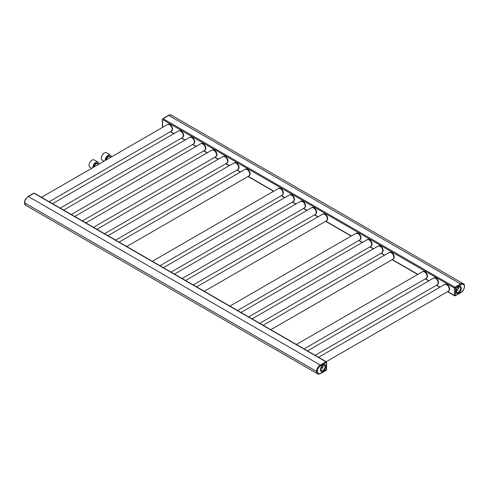 <?xml version="1.0" encoding="UTF-8"?>
<svg xmlns="http://www.w3.org/2000/svg" width="489" height="489" viewBox="0 0 489 489"><rect width="100%" height="100%" fill="white"/><g stroke="black" fill="none" stroke-linecap="round" stroke-linejoin="round"><path stroke-width="0.73" d="M326.389 362.007A0.697 0.403 120 0 0 326.249 361.713L34.371 193.198A0.697 0.403 120 0 0 34.022 193.234L28.344 196.511A5.208 3.007 120 0 0 24.658 202.892L24.658 202.917A5.208 3.007 120 0 0 25.74 205.301L317.367 373.675M318.577 357.288L444.672 284.482A3.833 2.213 -120 0 1 447.631 285.509A3.833 2.213 -120 0 1 449.299 289.366A3.833 2.213 60 0 1 448.505 291.12L326.242 361.713A0.697 0.403 120 0 0 325.9 361.75L325.79 361.817M462.857 283.467L171.37 115.184A5.208 3.007 120 0 0 168.766 115.441L163.088 118.717A0.697 0.403 120 0 0 162.593 119.573L162.593 126.969A0.697 0.403 120 0 0 162.739 127.287L162.745 127.287M454.996 287.214L454.966 287.232A0.697 0.403 120 0 0 454.477 288.088L454.477 295.478A0.697 0.403 120 0 0 454.966 295.766L454.99 295.753M171.981 130.563A3.643 2.103 -120 0 0 172.556 129.023A3.643 2.103 -120 0 0 171.089 125.49A3.643 2.103 -120 0 0 168.357 124.292M183.063 136.963A3.643 2.103 -120 0 0 183.644 135.422A3.643 2.103 -120 0 0 182.171 131.883A3.643 2.103 -120 0 0 179.439 130.691M194.145 143.363A3.643 2.103 -120 0 0 194.726 141.822A3.643 2.103 -120 0 0 193.259 138.283A3.643 2.103 -120 0 0 190.527 137.091M205.233 149.762A3.643 2.103 -120 0 0 205.808 148.216A3.643 2.103 -120 0 0 204.341 144.683A3.643 2.103 -120 0 0 201.609 143.491M216.315 156.162A3.643 2.103 -120 0 0 216.896 154.616A3.643 2.103 -120 0 0 215.423 151.083A3.643 2.103 -120 0 0 212.691 149.891M227.397 162.562A3.643 2.103 -120 0 0 227.978 161.015A3.643 2.103 -120 0 0 226.511 157.482A3.643 2.103 -120 0 0 223.779 156.291M238.485 168.962A3.643 2.103 -120 0 0 239.06 167.415A3.643 2.103 -120 0 0 237.593 163.882A3.643 2.103 -120 0 0 234.861 162.69M249.567 175.362A3.643 2.103 -120 0 0 250.148 173.815A3.643 2.103 -120 0 0 248.675 170.282A3.643 2.103 -120 0 0 245.943 169.09M282.819 194.561A3.643 2.103 -120 0 0 283.4 193.014A3.643 2.103 -120 0 0 281.927 189.481A3.643 2.103 -120 0 0 279.201 188.283M293.901 200.955A3.643 2.103 -120 0 0 294.482 199.414A3.643 2.103 -120 0 0 293.015 195.881A3.643 2.103 -120 0 0 290.283 194.683M304.989 207.354A3.643 2.103 -120 0 0 305.57 205.814A3.643 2.103 -120 0 0 304.097 202.281A3.643 2.103 -120 0 0 301.365 201.083M316.071 213.754A3.643 2.103 -120 0 0 316.652 212.214A3.643 2.103 -120 0 0 315.179 208.681A3.643 2.103 -120 0 0 312.453 207.483M327.153 220.154A3.643 2.103 -120 0 0 327.734 218.614A3.643 2.103 -120 0 0 326.267 215.074A3.643 2.103 -120 0 0 323.535 213.882M360.405 239.353A3.643 2.103 -120 0 0 360.986 237.807A3.643 2.103 -120 0 0 359.519 234.274A3.643 2.103 -120 0 0 356.787 233.082M371.493 245.753A3.643 2.103 -120 0 0 372.074 244.207A3.643 2.103 -120 0 0 370.601 240.674A3.643 2.103 -120 0 0 367.869 239.482M382.575 252.153A3.643 2.103 -120 0 0 383.156 250.606A3.643 2.103 -120 0 0 381.683 247.073A3.643 2.103 -120 0 0 378.957 245.881M393.657 258.553A3.643 2.103 -120 0 0 394.238 257.006A3.643 2.103 -120 0 0 392.771 253.473A3.643 2.103 -120 0 0 390.039 252.281M426.909 277.752A3.643 2.103 -120 0 0 427.49 276.206A3.643 2.103 -120 0 0 426.023 272.673A3.643 2.103 -120 0 0 423.291 271.474M437.997 284.146A3.643 2.103 -120 0 0 438.578 282.605A3.643 2.103 -120 0 0 437.105 279.072A3.643 2.103 -120 0 0 434.373 277.874M449.079 290.545A3.643 2.103 -120 0 0 449.66 289.005A3.643 2.103 -120 0 0 448.187 285.472A3.643 2.103 -120 0 0 445.461 284.274M33.906 193.302A1.045 0.605 120 0 0 33.772 193.363L28.344 196.499A5.245 3.026 120 0 0 24.921 201.12A5.245 3.026 120 0 0 25.721 205.319A5.245 3.026 120 0 0 25.978 205.441M162.58 119.353A0.593 0.342 0 0 0 162.58 119.836L162.593 126.694L162.58 119.836A1.045 0.605 -60 0 1 162.593 119.671M171.621 115.325A5.245 3.026 120 0 0 171.388 115.166A5.245 3.026 120 0 0 168.766 115.428L163.332 118.564A1.045 0.605 120 0 0 163.198 118.656M323.174 365.155A3.246 1.877 -60 0 1 323.192 365.503A3.246 1.877 -60 0 1 320.588 369.629M325.656 361.878A1.045 0.605 -60 0 1 326.175 361.823A1.045 0.605 -60 0 1 326.181 361.829A1.045 0.605 120 0 0 325.668 361.884L320.234 365.02L325.668 361.884A0.593 0.342 -120 0 1 326.084 362.612L320.656 365.748A4.652 2.683 120 0 0 317.367 371.438A4.652 2.683 120 0 0 320.656 373.339L326.407 369.647L326.407 362.795L326.084 362.612M317.612 373.84L317.599 373.834A5.245 3.026 -60 0 1 317.599 373.834A5.245 3.026 -60 0 1 316.799 369.635A5.245 3.026 -60 0 1 320.222 365.014A5.245 3.026 120 0 0 316.811 369.641A5.245 3.026 120 0 0 317.612 373.84C318.205 374.311 319.176 374.238 320.533 373.608L325.961 370.473L326.579 369.409L326.579 362.551L326.187 361.836A1.045 0.605 120 0 1 326.407 362.312M458.658 286.902A3.246 1.877 -60 0 1 458.676 287.251A3.246 1.877 -60 0 1 456.072 291.383M455.228 287.043L460.656 283.907A5.245 3.026 -60 0 1 463.279 283.644A5.245 3.026 -60 0 1 463.285 283.651A5.245 3.026 120 0 0 460.669 283.913L455.241 287.049A1.045 0.605 120 0 0 454.501 288.327A1.045 0.605 -60 0 1 455.228 287.043L455.241 287.049A0.593 0.342 -120 0 1 455.656 287.776L455.338 295.185L455.656 295.368L461.09 292.233A4.652 2.683 120 0 0 464.379 286.536A4.652 2.683 120 0 0 461.09 284.641L455.656 287.776M454.489 295.173L454.489 288.321L454.501 295.185A1.045 0.605 120 0 0 454.715 295.662A1.045 0.605 -60 0 1 454.703 295.656A1.045 0.605 -60 0 1 454.489 295.173L454.501 295.185A0.593 0.342 180 0 0 455.338 295.185M98.888 164.157A4.267 2.463 120 0 0 98.002 162.11A4.267 2.463 120 0 0 95.868 162.317A4.267 2.463 120 0 0 92.855 167.641M89.035 165.27A4.095 2.366 -60 0 1 89.035 165.196A4.095 2.366 -60 0 1 91.926 160.184L92.054 160.117A4.267 2.463 -60 0 1 94.188 159.903L98.002 162.11M91.926 160.184L92.054 160.117A4.267 2.463 -60 0 0 89.035 165.343A4.267 2.463 -60 0 0 89.915 167.293L91.688 168.314M111.199 157.048A4.267 2.463 120 0 0 110.318 154.995A4.267 2.463 120 0 0 108.185 155.209A4.267 2.463 120 0 0 105.172 160.533M104.004 161.205L102.232 160.184A4.267 2.463 -60 0 1 101.351 158.228A4.267 2.463 -60 0 1 104.365 153.002L104.365 153.002A4.267 2.463 -60 0 1 106.498 152.794L110.318 154.995M104.243 153.075L104.243 153.075A4.095 2.366 -60 0 0 101.351 158.088L101.351 158.228M316.517 371.389L24.658 202.892L316.517 371.42M28.344 196.511L320.209 365.02M34.022 193.234L325.9 361.75M321.401 366.891L322.618 367.594M321.206 367.227L322.422 367.93M162.593 119.573L454.477 288.088M162.593 126.969L162.953 127.171M170.612 131.596L174.035 133.57M181.7 137.996L185.117 139.97M192.782 144.396L196.205 146.37M203.864 150.795L207.287 152.77M214.952 157.195L218.369 159.169M226.034 163.595L229.457 165.569M237.116 169.989L240.539 171.969M248.204 176.388L273.791 191.162M281.456 195.588L284.873 197.562M292.538 201.988L295.961 203.962M303.62 208.387L307.043 210.362M314.708 214.787L318.125 216.761M325.79 221.187L351.377 235.961M359.042 240.386L362.465 242.361M370.124 246.786L373.547 248.76M381.212 253.18L384.629 255.16M392.294 259.58L417.881 274.353M425.546 278.779L428.969 280.753M436.634 285.179L440.051 287.153M447.716 291.578L454.477 295.478M163.088 118.717L454.966 287.232M163.13 118.693A1.045 0.605 -60 0 1 163.32 118.552L168.754 115.416L460.607 283.932M456.371 289.677L457.453 290.301M52.561 203.705L178.656 130.899A3.833 2.213 -120 0 1 181.608 131.926A3.833 2.213 -120 0 1 183.283 135.783A3.833 2.213 60 0 1 182.489 137.537L183.363 136.034A3.747 2.164 60 0 1 182.978 137.048M180.435 130.911L180.398 130.899A3.704 2.139 -120 0 1 180.435 130.911A3.704 2.139 -120 0 1 183.387 135.618A3.704 2.139 60 0 1 183.369 135.991L183.363 136.034A3.747 2.164 60 0 0 183.387 135.655A3.747 2.164 -120 0 0 180.398 130.899A3.747 2.164 -120 0 0 179.329 130.722M183.253 136.553A3.625 2.09 60 0 0 183.454 135.514A3.625 2.09 -120 0 0 179.891 130.734M63.643 210.105L189.744 137.299A3.833 2.213 -120 0 1 192.697 138.326A3.833 2.213 -120 0 1 194.365 142.183A3.833 2.213 60 0 1 193.577 143.937L194.445 142.433A3.747 2.164 60 0 1 194.066 143.448M191.505 137.305A3.704 2.139 -120 0 1 191.523 137.311A3.704 2.139 -120 0 1 194.475 142.018A3.704 2.139 60 0 1 194.451 142.391A3.704 2.139 60 0 1 194.451 142.409A3.747 2.164 60 0 0 194.469 142.054A3.747 2.164 -120 0 0 191.48 137.299A3.747 2.164 -120 0 0 190.41 137.122M194.335 142.953A3.625 2.09 60 0 0 194.536 141.914A3.625 2.09 -120 0 0 190.979 137.134M74.731 216.499L200.826 143.699A3.833 2.213 -120 0 1 203.779 144.726A3.833 2.213 -120 0 1 205.453 148.583A3.833 2.213 60 0 1 204.659 150.337L205.533 148.833A3.747 2.164 60 0 1 205.148 149.848M200.826 143.699L202.605 143.711A3.704 2.139 -120 0 0 202.587 143.705A3.704 2.139 -120 0 1 205.557 148.418A3.704 2.139 60 0 1 205.539 148.79L205.533 148.833A3.747 2.164 60 0 0 205.551 148.454A3.747 2.164 -120 0 0 202.568 143.699A3.747 2.164 -120 0 0 201.492 143.522M205.417 149.353A3.625 2.09 60 0 0 205.618 148.314A3.625 2.09 -120 0 0 202.061 143.534M85.813 222.898L211.908 150.099A3.833 2.213 -120 0 1 214.86 151.125A3.833 2.213 -120 0 1 216.535 154.982A3.833 2.213 60 0 1 215.741 156.737L216.615 155.233A3.747 2.164 60 0 1 216.23 156.248M213.687 150.111L213.65 150.099A3.704 2.139 -120 0 1 213.687 150.111A3.704 2.139 -120 0 1 216.639 154.817A3.704 2.139 60 0 1 216.621 155.19L216.615 155.233A3.747 2.164 60 0 0 216.639 154.854A3.747 2.164 -120 0 0 213.65 150.099A3.747 2.164 -120 0 0 212.581 149.921M216.505 155.753A3.625 2.09 60 0 0 216.706 154.713A3.625 2.09 -120 0 0 213.143 149.934M96.895 229.298L222.996 156.498A3.833 2.213 -120 0 1 225.949 157.525A3.833 2.213 -120 0 1 227.617 161.382A3.833 2.213 60 0 1 226.829 163.137L227.697 161.633A3.747 2.164 60 0 1 227.318 162.648M224.757 156.504A3.704 2.139 -120 0 1 224.775 156.511A3.704 2.139 -120 0 1 227.727 161.217A3.704 2.139 60 0 1 227.703 161.59L227.697 161.633A3.747 2.164 60 0 0 227.721 161.254A3.747 2.164 -120 0 0 224.732 156.492A3.747 2.164 -120 0 0 223.662 156.321M227.587 162.152A3.625 2.09 60 0 0 227.788 161.113A3.625 2.09 -120 0 0 224.231 156.333M107.983 235.698L234.078 162.898A3.833 2.213 -120 0 1 237.031 163.925A3.833 2.213 -120 0 1 238.705 167.782A3.833 2.213 60 0 1 237.911 169.536L238.785 168.027A3.747 2.164 60 0 1 238.4 169.047M234.078 162.898L235.857 162.91A3.704 2.139 -120 0 0 235.839 162.904A3.704 2.139 -120 0 1 238.809 167.617A3.704 2.139 60 0 1 238.791 167.99L238.785 168.027A3.747 2.164 60 0 0 238.803 167.654A3.747 2.164 -120 0 0 235.82 162.892A3.747 2.164 -120 0 0 234.744 162.721M238.669 168.546A3.625 2.09 60 0 0 238.87 167.513A3.625 2.09 -120 0 0 235.313 162.733M119.065 242.098L245.16 169.298A3.833 2.213 -120 0 1 248.112 170.325A3.833 2.213 -120 0 1 249.787 174.182A3.833 2.213 60 0 1 248.993 175.936L249.867 174.426A3.747 2.164 60 0 1 249.482 175.441M246.921 169.304A3.704 2.139 -120 0 1 246.939 169.31A3.704 2.139 -120 0 1 249.891 174.017A3.704 2.139 60 0 1 249.873 174.384A3.704 2.139 60 0 1 249.867 174.408A3.747 2.164 60 0 0 249.891 174.053A3.747 2.164 -120 0 0 246.902 169.292A3.747 2.164 -120 0 0 245.833 169.121M249.757 174.946A3.625 2.09 60 0 0 249.958 173.913A3.625 2.09 -120 0 0 246.395 169.133M152.317 261.297L278.412 188.497A3.833 2.213 -120 0 1 281.364 189.524A3.833 2.213 -120 0 1 283.039 193.375A3.833 2.213 60 0 1 282.245 195.129L283.119 193.626A3.747 2.164 60 0 1 282.734 194.64M280.173 188.497A3.704 2.139 -120 0 1 280.191 188.509A3.704 2.139 -120 0 1 283.143 193.21A3.704 2.139 60 0 1 283.125 193.583A3.704 2.139 60 0 1 283.119 193.607A3.747 2.164 60 0 0 283.143 193.253A3.747 2.164 -120 0 0 280.154 188.491A3.747 2.164 -120 0 0 279.085 188.314M283.009 194.145A3.625 2.09 60 0 0 283.21 193.112A3.625 2.09 -120 0 0 279.647 188.332M163.399 267.697L289.5 194.897A3.833 2.213 -120 0 1 292.453 195.924A3.833 2.213 -120 0 1 294.121 199.775A3.833 2.213 60 0 1 293.333 201.529L294.201 200.025A3.747 2.164 60 0 1 293.822 201.04M291.261 194.897A3.704 2.139 -120 0 1 291.279 194.909A3.704 2.139 -120 0 1 294.231 199.61A3.704 2.139 60 0 1 294.207 199.983L294.201 200.025A3.747 2.164 60 0 0 294.225 199.646A3.747 2.164 -120 0 0 291.236 194.891A3.747 2.164 -120 0 0 290.166 194.714M294.091 200.545A3.625 2.09 60 0 0 294.292 199.512A3.625 2.09 -120 0 0 290.735 194.732M174.487 274.097L300.582 201.291A3.833 2.213 -120 0 1 303.535 202.318A3.833 2.213 -120 0 1 305.209 206.175A3.833 2.213 60 0 1 304.415 207.929L305.289 206.425A3.747 2.164 60 0 1 304.904 207.44M302.343 201.297A3.704 2.139 -120 0 1 302.361 201.309A3.704 2.139 -120 0 1 305.313 206.01A3.704 2.139 60 0 1 305.295 206.382A3.704 2.139 60 0 1 305.289 206.407A3.747 2.164 60 0 0 305.307 206.046A3.747 2.164 -120 0 0 302.324 201.291A3.747 2.164 -120 0 0 301.255 201.113M305.173 206.945A3.625 2.09 60 0 0 305.374 205.912A3.625 2.09 -120 0 0 301.817 201.126M185.569 280.497L311.664 207.691A3.833 2.213 -120 0 1 314.616 208.717A3.833 2.213 -120 0 1 316.291 212.574A3.833 2.213 60 0 1 315.497 214.329L316.371 212.825A3.747 2.164 60 0 1 315.986 213.84M313.443 207.709L313.406 207.691A3.704 2.139 -120 0 1 313.443 207.709A3.704 2.139 -120 0 1 316.395 212.409A3.704 2.139 60 0 1 316.377 212.782L316.371 212.825A3.747 2.164 60 0 0 316.395 212.446A3.747 2.164 -120 0 0 313.406 207.691A3.747 2.164 -120 0 0 312.337 207.513M316.261 213.345A3.625 2.09 60 0 0 316.462 212.305A3.625 2.09 -120 0 0 312.899 207.525M196.651 286.896L322.752 214.09A3.833 2.213 -120 0 1 325.705 215.117A3.833 2.213 -120 0 1 327.373 218.974A3.833 2.213 60 0 1 326.585 220.728L327.453 219.225A3.747 2.164 60 0 1 327.074 220.239M324.513 214.096A3.704 2.139 -120 0 1 324.531 214.103A3.704 2.139 -120 0 1 327.483 218.809A3.704 2.139 60 0 1 327.459 219.182L327.453 219.225A3.747 2.164 60 0 0 327.477 218.846A3.747 2.164 -120 0 0 324.488 214.09A3.747 2.164 -120 0 0 323.418 213.913M327.343 219.744A3.625 2.09 60 0 0 327.544 218.705A3.625 2.09 -120 0 0 323.987 213.925M229.903 306.09L356.004 233.29A3.833 2.213 -120 0 1 358.957 234.317A3.833 2.213 -120 0 1 360.625 238.174A3.833 2.213 60 0 1 359.837 239.928L360.705 238.424A3.747 2.164 60 0 1 360.326 239.439M357.765 233.296A3.704 2.139 -120 0 1 357.783 233.302A3.704 2.139 -120 0 1 360.735 238.009A3.704 2.139 60 0 1 360.711 238.381L360.705 238.424A3.747 2.164 60 0 0 360.729 238.045A3.747 2.164 -120 0 0 357.74 233.29A3.747 2.164 -120 0 0 356.67 233.112M360.595 238.944A3.625 2.09 60 0 0 360.796 237.905A3.625 2.09 -120 0 0 357.239 233.125M240.991 312.489L367.086 239.689A3.833 2.213 -120 0 1 370.039 240.716A3.833 2.213 -120 0 1 371.713 244.573A3.833 2.213 60 0 1 370.919 246.328L371.793 244.824A3.747 2.164 60 0 1 371.408 245.839M367.086 239.689L368.865 239.702A3.704 2.139 -120 0 0 368.847 239.696A3.704 2.139 -120 0 1 371.817 244.408A3.704 2.139 60 0 1 371.799 244.781L371.793 244.824A3.747 2.164 60 0 0 371.811 244.445A3.747 2.164 -120 0 0 368.828 239.683A3.747 2.164 -120 0 0 367.759 239.512M371.677 245.337A3.625 2.09 60 0 0 371.878 244.304A3.625 2.09 -120 0 0 368.321 239.524M252.073 318.889L378.168 246.089A3.833 2.213 -120 0 1 381.127 247.116A3.833 2.213 -120 0 1 382.795 250.973A3.833 2.213 60 0 1 382.001 252.727L382.875 251.218A3.747 2.164 60 0 1 382.49 252.238M379.953 246.101L379.91 246.083A3.704 2.139 -120 0 1 379.953 246.101A3.704 2.139 -120 0 1 382.899 250.808A3.704 2.139 60 0 1 382.881 251.181L382.875 251.218A3.747 2.164 60 0 0 382.899 250.845A3.747 2.164 -120 0 0 379.91 246.083A3.747 2.164 -120 0 0 378.841 245.912M382.765 251.737A3.625 2.09 60 0 0 382.966 250.704A3.625 2.09 -120 0 0 379.403 245.924M263.155 325.289L389.256 252.489A3.833 2.213 -120 0 1 392.209 253.516A3.833 2.213 -120 0 1 393.877 257.373A3.833 2.213 60 0 1 393.089 259.127L393.957 257.617A3.747 2.164 60 0 1 393.578 258.632M391.017 252.495A3.704 2.139 -120 0 1 391.035 252.501A3.704 2.139 -120 0 1 393.987 257.208A3.704 2.139 60 0 1 393.963 257.575A3.704 2.139 60 0 1 393.963 257.599A3.747 2.164 60 0 0 393.981 257.245A3.747 2.164 -120 0 0 390.992 252.483A3.747 2.164 -120 0 0 389.922 252.312M393.847 258.137A3.625 2.09 60 0 0 394.048 257.104A3.625 2.09 -120 0 0 390.491 252.324M296.407 344.488L422.508 271.688A3.833 2.213 -120 0 1 425.461 272.715A3.833 2.213 -120 0 1 427.129 276.566A3.833 2.213 60 0 1 426.341 278.32L427.215 276.817A3.747 2.164 60 0 1 426.83 277.831M424.269 271.688A3.704 2.139 -120 0 1 424.287 271.701A3.704 2.139 -120 0 1 427.239 276.401A3.704 2.139 60 0 1 427.215 276.774A3.704 2.139 60 0 1 427.215 276.798A3.747 2.164 60 0 0 427.233 276.444A3.747 2.164 -120 0 0 424.244 271.682A3.747 2.164 -120 0 0 423.174 271.505M427.099 277.336A3.625 2.09 60 0 0 427.3 276.303A3.625 2.09 -120 0 0 423.743 271.523M307.495 350.888L433.59 278.088A3.833 2.213 -120 0 1 436.543 279.115A3.833 2.213 -120 0 1 438.217 282.966A3.833 2.213 60 0 1 437.423 284.72L438.297 283.217A3.747 2.164 60 0 1 437.912 284.231M433.59 278.088L435.369 278.1A3.704 2.139 -120 0 0 435.351 278.088A3.704 2.139 -120 0 1 438.321 282.801A3.704 2.139 60 0 1 438.303 283.174L438.297 283.217A3.747 2.164 60 0 0 438.315 282.838A3.747 2.164 -120 0 0 435.332 278.082A3.747 2.164 -120 0 0 434.263 277.905M438.181 283.736A3.625 2.09 60 0 0 438.382 282.703A3.625 2.09 -120 0 0 434.825 277.923M446.457 284.5L446.414 284.482A3.704 2.139 -120 0 1 446.457 284.5A3.704 2.139 -120 0 1 449.409 289.201A3.704 2.139 60 0 1 449.385 289.574A3.704 2.139 60 0 1 449.385 289.598A3.747 2.164 60 0 0 449.403 289.237A3.747 2.164 -120 0 0 446.414 284.482A3.747 2.164 -120 0 0 445.345 284.305M448.505 291.12L449.379 289.616A3.747 2.164 60 0 1 448.994 290.631M449.269 290.136A3.625 2.09 60 0 0 449.47 289.103A3.625 2.09 -120 0 0 445.907 284.317M27.91 196.731A0.593 0.342 60 0 1 28.032 196.462L33.466 193.326A0.593 0.342 60 0 1 33.759 193.357A1.045 0.605 -60 0 1 33.949 193.277M28.331 196.492L28.344 196.499A0.593 0.342 60 0 0 28.032 196.462L25.483 199.151L24.639 201.211L24.45 202.691L25.709 205.313A5.245 3.026 -60 0 1 25.709 205.313A5.245 3.026 -60 0 1 24.908 201.113A5.245 3.026 -60 0 1 28.331 196.492L33.759 193.357M162.593 126.834A1.045 0.605 -60 0 1 162.58 126.688L162.58 126.688A0.593 0.342 0 0 1 162.409 126.449L162.409 119.591L163.026 118.527A0.593 0.342 60 0 1 163.32 118.552L163.32 118.552M162.904 118.796A0.593 0.342 60 0 1 163.026 118.527L168.454 115.392A0.593 0.342 60 0 1 168.754 115.416A5.245 3.026 -60 0 1 171.376 115.159A5.245 3.026 -60 0 1 171.382 115.159L171.376 115.159C170.789 114.689 169.817 114.762 168.454 115.392M324.323 365.057A3.246 1.877 -60 0 1 324.996 366.542A3.246 1.877 -60 0 1 323.577 369.806A3.246 1.877 -60 0 1 321.077 370.674L320.582 369.439C320.533 366.243 324.727 363.987 324.323 365.057M320.405 369.69A3.857 2.225 -60 0 1 323.131 364.965A3.857 2.225 -60 0 1 325.857 366.542A3.857 2.225 -60 0 1 323.131 371.261A3.857 2.225 -60 0 1 320.405 369.69M320.656 365.748A0.593 0.342 -120 0 0 320.234 365.02L320.222 365.014M460.479 288.29A3.246 1.877 -60 0 1 459.061 291.554A3.246 1.877 -60 0 1 456.561 292.428L456.066 291.187C456.017 287.99 460.21 285.741 459.807 286.805A3.246 1.877 -60 0 1 460.479 288.29M461.341 288.29A3.857 2.225 -60 0 1 458.615 293.009A3.857 2.225 -60 0 1 455.889 291.438A3.857 2.225 -60 0 1 458.615 286.719A3.857 2.225 -60 0 1 461.341 288.29M455.338 288.327A0.593 0.342 180 0 1 454.501 288.327L454.501 288.327M455.656 295.368A0.593 0.342 60 0 1 455.534 295.637L460.968 292.501C464.464 290.808 465.601 284.28 463.291 283.651L463.279 283.644M461.09 284.641A0.593 0.342 -120 0 0 460.669 283.913L460.656 283.907M171.896 130.649A3.747 2.164 -120 0 0 172.281 129.634L171.407 131.138A3.833 2.213 -120 0 0 172.201 129.383A3.833 2.213 60 0 0 170.527 125.526A3.833 2.213 60 0 0 167.574 124.499L41.479 197.305M168.809 124.334A3.625 2.09 60 0 1 172.366 129.114A3.625 2.09 -120 0 1 172.165 130.153M172.281 129.609A3.704 2.139 -120 0 0 172.287 129.591A3.704 2.139 -120 0 0 172.305 129.218A3.704 2.139 60 0 0 169.353 124.518A3.704 2.139 60 0 1 169.353 124.518L169.316 124.499A3.747 2.164 60 0 1 172.299 129.255A3.747 2.164 -120 0 1 172.281 129.634L172.287 129.591M168.24 124.322A3.747 2.164 60 0 1 169.316 124.499L167.574 124.499M98.595 164.328L97.433 163.662A2.641 1.522 120 0 0 96.113 163.791A2.641 1.522 120 0 0 94.255 166.828M97.886 163.919A2.989 1.724 120 0 0 95.868 163.363A2.989 1.724 120 0 0 93.76 167.116M110.905 157.22L109.75 156.547A2.641 1.522 120 0 0 108.43 156.682A2.641 1.522 120 0 0 106.571 159.72M110.202 156.81A2.989 1.724 120 0 0 108.185 156.254A2.989 1.724 120 0 0 106.076 160.007M170.41 131.712L173.833 133.686M181.492 138.112L184.915 140.086M192.58 144.512L195.997 146.486M203.662 150.912L207.085 152.886M214.744 157.311L218.167 159.286M225.832 163.711L229.249 165.685M236.914 170.111L240.337 172.085M247.996 176.511L273.589 191.285M281.248 195.704L284.671 197.684M292.336 202.104L295.753 204.078M303.418 208.503L306.841 210.478M314.5 214.903L317.923 216.878M325.588 221.303L351.175 236.077M358.84 240.502L362.257 242.477M369.922 246.902L373.345 248.877M381.004 253.302L384.427 255.276M392.092 259.702L417.679 274.476M425.344 278.895L428.761 280.875M436.426 285.295L439.849 287.269M447.508 291.695L454.617 295.802M60.226 208.125L182.489 137.537M180.398 130.899L178.656 130.899M71.308 214.524L193.577 143.937M191.523 137.311L189.744 137.299M82.39 220.924L204.659 150.337M93.478 227.324L215.741 156.737M213.65 150.099L211.908 150.099M104.56 233.724L226.829 163.137M224.775 156.511L222.996 156.498M115.642 240.123L237.911 169.536M126.73 246.523L248.993 175.936M246.939 169.31L245.16 169.298M159.982 265.723L282.245 195.129M280.191 188.509L278.412 188.497M171.064 272.122L293.333 201.529M291.279 194.909L289.5 194.897M182.146 278.522L304.415 207.929M302.361 201.309L300.582 201.291M193.234 284.922L315.497 214.329M313.406 207.691L311.664 207.691M204.316 291.316L326.585 220.728M324.531 214.103L322.752 214.09M237.568 310.515L359.837 239.928M357.783 233.302L356.004 233.29M248.65 316.915L370.919 246.328M259.738 323.315L382.001 252.727M379.91 246.083L378.168 246.089M270.82 329.714L393.089 259.127M391.035 252.501L389.256 252.489M304.072 348.914L426.341 278.32M424.287 271.701L422.508 271.688M315.154 355.314L437.423 284.72M446.414 284.482L444.672 284.482M33.466 193.326L34.285 193.302M162.8 127.164L162.409 126.449M454.703 295.656L455.534 295.637M171.407 131.138L49.138 201.731"/></g></svg>
